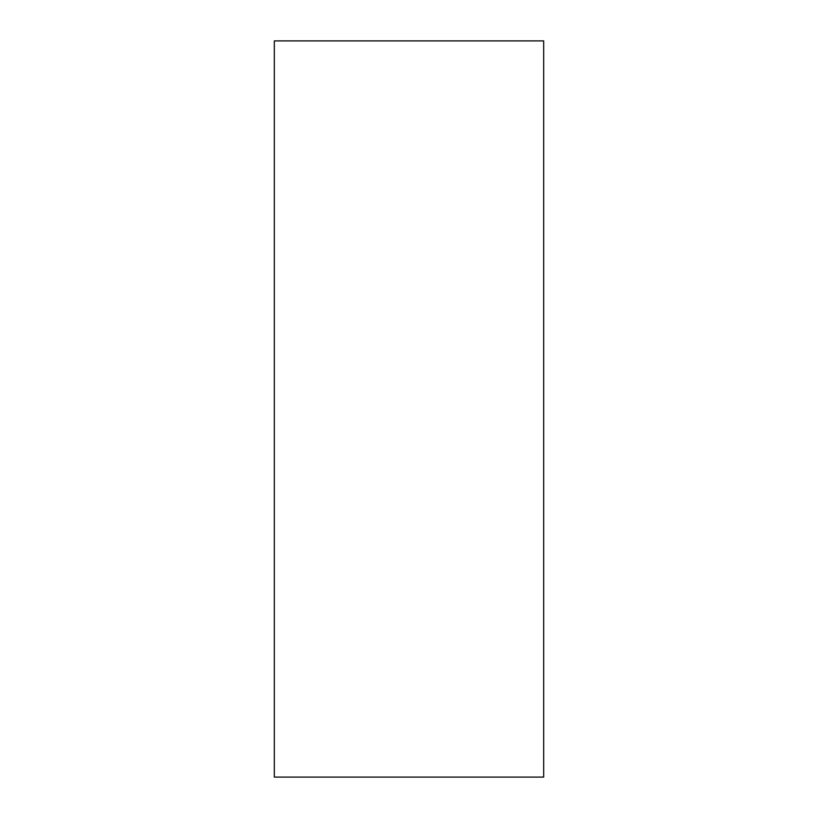 <?xml version="1.0" encoding="UTF-8"?>
<svg xmlns="http://www.w3.org/2000/svg" width="818" height="818" viewBox="0 0 818 818"><rect width="100%" height="100%" fill="white"/><g stroke="black" fill="none" stroke-linecap="round" stroke-linejoin="round"><path stroke-width="1.23" d="M543.673 777.1L543.673 40.9L274.327 40.9L274.327 777.1L543.673 777.1"/></g></svg>
